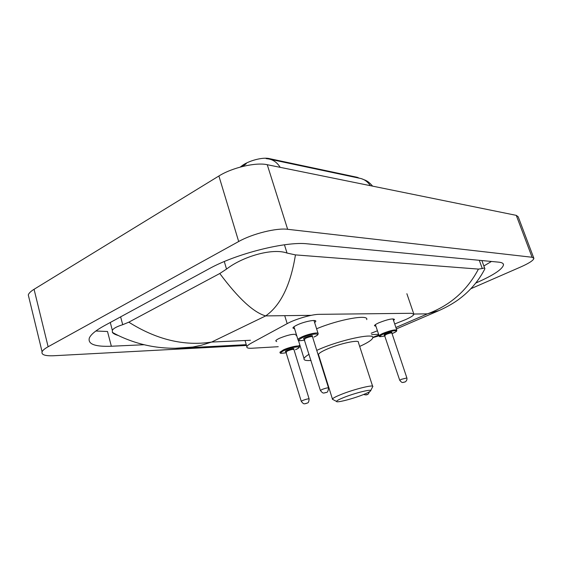 <?xml version="1.0" encoding="UTF-8"?>
<svg xmlns="http://www.w3.org/2000/svg" width="562" height="562" viewBox="0 0 562 562"><rect width="100%" height="100%" fill="white"/><g stroke="black" fill="none" stroke-linecap="round" stroke-linejoin="round"><path stroke-width="0.84" d="M276.694 341.612L275.759 340.853C276.019 340.179 277.291 339.308 279.567 338.24C287.639 334.994 293.245 333.758 296.385 334.545M294.643 328.918L292.872 327.976C293.167 327.175 294.628 326.164 297.249 324.92C304.527 321.422 316.842 319.125 315.76 321.422L314.664 322.637M375.943 326.276L374.433 325.686C374.664 324.977 376.189 323.993 379.006 322.728C387.696 319.357 392.866 318.261 394.503 319.434L393.533 320.473M394.707 323.965L405.441 319.68C410.653 317.375 413.477 315.577 413.892 314.277L411.405 313.287L319.104 314.341C311.952 314.277 295.212 319.139 287.175 323.628L251.263 343.143C248.685 344.562 247.217 345.735 246.866 346.67C246.528 347.899 248.13 348.426 251.671 348.25L278.239 346.712M370.344 185.678C367.541 181.442 363.86 178.948 359.301 178.189L357.277 177.311L269.226 158.582C262.616 156.967 248.256 160.781 241.772 165.916L240.241 167.076M371.18 333.245L377.432 330.779M299.04 345.511L299.989 345.461M296.504 334.924L295.991 335.647M29.006 297.93L28.276 294.917C28.887 293.174 30.819 291.299 34.064 289.29L218.899 175.99C232.211 167.581 255.956 162.102 267.252 164.708L516.274 215.358L518.199 216.799L533.724 257.888M246.5 345.447L53.959 355.732C45.115 356.104 41.159 354.784 42.087 351.756C42.782 350.274 44.791 348.602 48.128 346.747L238.681 241.52C252.45 233.722 276.511 227.765 287.646 229.296L532.095 257.263L533.9 258.344C533.493 260.361 529.158 263.213 520.904 266.894L470.886 288.706M475.817 283.023L477.293 282.377C493.794 275.015 502.533 269.163 503.51 264.828C503.489 263.374 501.943 262.489 498.866 262.173L307.4 243.838C285.988 241.161 236.103 253.645 208.902 268.882L104.251 325.756C95.8 330.414 90.819 334.509 89.323 338.057C87.7 344.141 95.041 346.866 111.353 346.234L144.153 344.731M483.861 265.974L491.441 261.463M95.856 331.004L107.504 331.503L111.353 346.234M118.385 335.528C115.14 334.594 113.138 333.533 112.365 332.339L112.344 330.33C113.384 328.412 116.84 326.536 122.713 324.703L128.81 322.181L219.784 273.504L226.528 269.086C242.348 256.764 272.163 247.709 287.034 253.062L295.443 254.895C290.603 285.011 280.691 305.349 265.685 315.907C253.659 312.549 238.358 298.415 219.784 273.504M396.372 328.932L439.084 310.54L427.478 313.849C450.148 305.433 467.134 290.519 478.445 269.093L295.443 254.895M478.445 269.093L482.287 268.552C484.065 267.891 484.922 267.955 484.866 268.741L484.296 269.936C479.414 279.145 472.958 287.308 464.936 294.411C461.276 297.502 454.412 303.642 439.077 310.54M128.81 322.181C156.58 339.687 184.188 346.318 211.621 342.061L201.407 345.244L192.801 347.042L175.056 348.3M372.739 337.362L378.402 335.205M246.226 163.753L242.468 166.493M343.775 397.503C355.36 392.803 373.442 388.461 370.47 391.033C369.606 391.876 367.162 393.091 363.143 394.686C352.634 398.901 336.055 403.123 336.519 401.423C336.666 400.699 339.083 399.392 343.775 397.503M333.161 399.659L332.43 399.006C333.048 398.072 335.872 396.582 340.895 394.545C354.018 389.185 374.784 384.113 372.761 386.684M372.606 386.206L358.394 342.462C360.144 339.153 339.42 343.551 326.599 349.318C321.689 351.503 318.97 353.203 318.45 354.425L318.682 355.163M316.757 350.365L317.818 349.894C339.933 339.898 375.809 332.311 372.732 337.987C371.918 340.045 367.569 342.855 359.68 346.424M316.596 328.777C339.097 319.314 369.157 314.046 366.698 319.623M319.918 359.118L319.525 359.195M311.046 360.453C305.918 360.853 303.585 360.221 304.042 358.563C304.449 357.453 306.142 356.02 309.114 354.25M298.738 341.408L298.246 340.115M241.772 165.916L241.99 166.612M269.226 158.582L269.395 159.095M357.277 177.311L357.439 177.796M284.723 315.668L287.175 323.628M395.887 327.491L427.478 313.849L413.885 314.025M250.406 340.263L211.621 342.061L265.685 315.907L311.222 315.331M371.63 334.629L378.591 334.306M287.646 229.296L267.252 164.708M238.681 241.52L218.899 175.99M48.128 346.747L34.064 289.29M532.095 257.263L516.274 215.358M476.983 281.52L477.293 282.377M120.626 316.856L122.713 324.703M224.294 261.541L226.528 269.086M284.442 244.793L287.034 253.062M479.288 260.297L482.287 268.552M266.121 158.603L268.32 158.898C273.216 159.692 277.164 162.509 280.171 167.335M244.14 165.214L243.009 166.359M372.782 337.657L379.09 335.802C379.308 335.212 380.664 334.369 383.165 333.273C390.85 330.323 395.402 329.325 396.821 330.266C395.915 331.622 398.402 330.498 392.599 333.421L392.55 333.435C401.774 329.578 392.578 329.936 383.677 333.842C378.31 336.505 378.753 337.214 385.005 335.957C376.933 337.418 380.341 336.231 379.09 335.802L375.402 324.646M384.963 335.114C383.46 335.191 383.776 334.734 385.925 333.737C390.864 331.98 392.761 331.706 391.595 332.929M406.853 377.882L391.89 333.111C391.328 332.739 389.508 333.14 386.438 334.313L384.829 335.43M399.73 380.284L401.409 379.322L406.874 377.952C407.506 380.495 404.998 382.322 404.745 381.998L403.404 382.385C403.059 381.97 402.533 383.86 399.701 380.207L384.415 335.05L384.991 335.085M403.973 382.111L404.598 382.027L403.973 382.111M298.078 340.017L297.93 339.546C298.204 338.879 299.504 338.008 301.836 336.933C308.285 333.905 319.139 331.784 318.148 333.716C317.432 334.952 319.392 334.2 314.032 337.038L313.947 337.06C323.93 332.697 311.994 333.161 302.461 337.586C297.052 340.467 297.804 341.303 304.709 340.094M304.499 339.012C302.981 338.998 303.276 338.472 305.37 337.453C311.011 335.423 313.322 335.128 312.31 336.568M328.496 387.822L312.507 336.814C311.819 336.252 309.648 336.687 305.995 338.099L304.478 339.336M320.403 390.52L322.005 389.487C325.735 388.124 327.913 387.611 328.538 387.949C328.187 391.173 327.393 392.683 326.164 392.473L324.471 392.95C324.211 392.501 323.382 394.552 320.361 390.386L304.014 338.872L304.527 338.977M325.11 392.641L325.925 392.536L325.11 392.641M367.091 394.496L366.431 394.594L367.091 394.496M283.522 349.831C289.704 346.951 300.368 344.829 299.391 346.642C298.373 347.913 301.274 346.663 295.57 349.712L295.486 349.733C304.962 345.616 293.16 346.29 284.133 350.456C279.082 353.112 279.841 353.856 286.416 352.69C277.488 354.039 281.204 352.746 279.911 352.212L283.522 349.831M286.262 351.686C284.786 351.693 285.039 351.222 287.006 350.274C292.507 348.307 294.748 348.011 293.722 349.374M309.086 398.809L293.947 349.613C293.266 349.1 291.151 349.529 287.611 350.885L286.206 352.009M302.77 400.432C306.374 399.125 308.489 398.62 309.121 398.922C308.7 404.408 306.936 402.511 306.831 403.263L305.194 403.727C304.913 403.284 304.154 405.286 301.253 401.254L302.77 400.432M306.599 403.326L305.791 403.439L306.599 403.326M280.045 352.641L279.911 352.212M301.288 401.373L285.749 351.566L286.29 351.657M406.874 293.715L413.709 313.744M245.039 340.509L246.866 346.67M315.76 321.422L315.584 320.867M42.087 351.756L28.276 294.917M503.081 263.669L503.51 264.828M110.278 322.483L112.337 330.33M481.88 260.55L484.683 268.236M246.275 344.682L187.645 347.752C173.244 348.897 159.833 348.131 147.427 345.461C133.854 342.651 120.423 337.081 112.365 332.339M242.643 166.45L245.65 164.125M361.289 178.632L365.876 180.451C367.07 181.21 368.546 181.526 372.634 186.141M270.196 159.299L359.301 178.189M396.73 330.006L392.993 318.851M293.975 326.761L297.93 339.546C298.485 340.242 296.94 341.422 304.716 340.108M318.008 333.259L313.982 320.495M369.494 391.763C368.37 394.025 367.625 394.917 367.253 394.454C366.831 395.023 365.637 395.03 363.677 394.475M370.674 390.632L372.564 386.951M304.042 358.563L298.422 340.389M332.43 399.006L318.45 354.425M336.519 401.423L332.36 399.238"/></g></svg>
